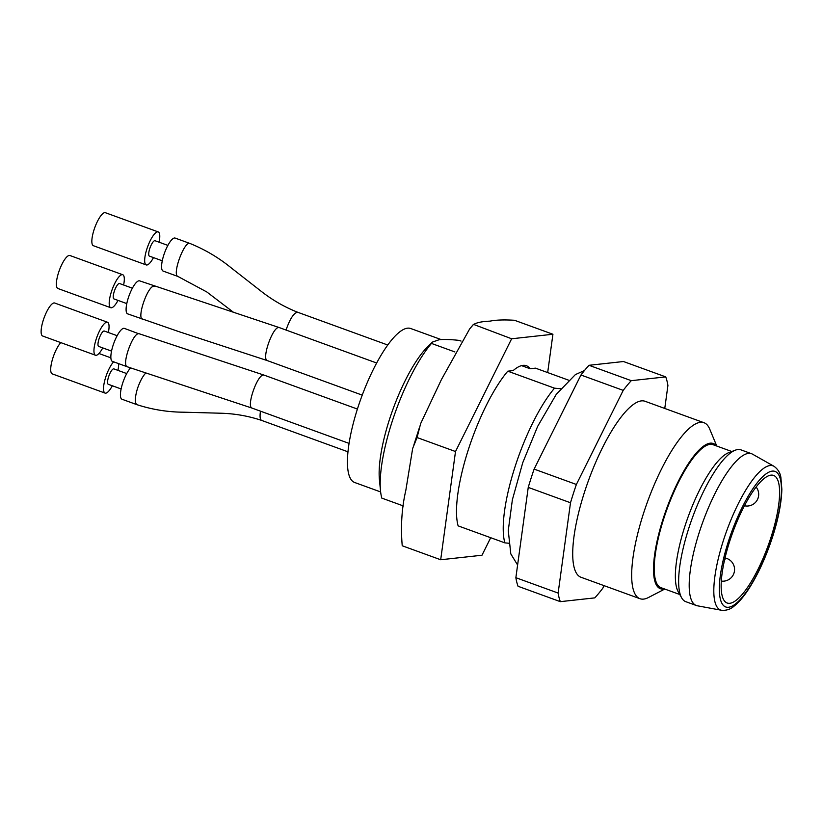 <?xml version="1.0" encoding="UTF-8"?>
<svg xmlns="http://www.w3.org/2000/svg" width="823" height="823" viewBox="0 0 823 823"><rect width="100%" height="100%" fill="white"/><g stroke="black" fill="none" stroke-linecap="round" stroke-linejoin="round"><path stroke-width="1.23" d="M454.893 351.946L431.478 343.428L432.425 342.08L439.225 339.693C444.122 339.241 450.778 339.477 459.183 340.393L461.065 341.082M521.566 365.628L530.105 368.735L535.485 368.148L568.436 380.123M403.435 505.97L381.81 498.11A93.637 26.058 -70 0 1 380.524 490.899A93.637 26.058 -70 0 1 431.478 343.428M554.517 388.178L507.791 371.183A93.637 26.058 110 0 0 468.194 450.14A93.637 26.058 110 0 0 458.123 525.866L504.849 542.861A93.637 26.058 -70 0 1 514.92 467.135A93.637 26.058 -70 0 1 554.517 388.178L560.545 388.723M530.105 368.735A86.497 24.073 110 0 0 526.37 365.721A86.497 24.073 110 0 0 513.161 370.587L507.791 371.183M508.614 543.221L504.849 542.861M380.524 490.899L379.424 479.727A81.93 22.797 -70 0 1 427.867 346.524L432.414 342.07M515.867 577.695A129.921 36.15 110 0 0 518.058 586.285L560.319 601.654A129.921 36.15 -70 0 1 558.128 593.064L515.867 577.695L528.243 487.391L570.504 502.76A129.921 36.15 -70 0 1 576.378 484.469L534.117 469.1A129.921 36.15 110 0 0 528.243 487.391M534.117 469.1L580.945 375.01L623.206 390.38A129.921 36.15 -70 0 1 631.272 380.668L589.011 365.299A129.921 36.15 110 0 0 580.945 375.01M589.011 365.299L623.464 361.523L665.725 376.893A129.921 36.15 -70 0 1 667.916 385.483L664.768 408.455M560.319 601.654L594.782 597.879A129.921 36.15 -70 0 0 602.837 588.167L604.092 585.657M665.725 376.893L631.272 380.668M623.206 390.38L576.378 484.469M570.504 502.76L558.128 593.064M664.768 589.052L648.442 597.519A93.637 26.058 -70 0 1 639.975 598.712L581.017 577.273A93.637 26.058 -70 0 1 588.538 480.365A93.637 26.058 -70 0 1 645.026 401.274L703.984 422.713A93.637 26.058 -70 0 1 709.704 429.071L716.771 446.045M380.638 491.938L354.692 482.504A81.93 22.797 -70 0 1 361.276 397.715A81.93 22.797 -70 0 1 410.708 328.511L441.046 339.539M639.975 598.712A93.637 26.058 -70 0 1 647.495 501.804A93.637 26.058 -70 0 1 703.984 422.713M660.468 588.733A77.249 21.501 -70 0 1 660.365 588.692A77.249 21.501 -70 0 1 666.568 508.748A77.249 21.501 -70 0 1 713.171 443.494A77.249 21.501 -70 0 1 713.284 443.535M664.48 588.939A77.249 21.501 -70 0 1 660.581 588.764A77.249 21.501 -70 0 1 666.784 508.82A77.249 21.501 -70 0 1 713.387 443.576A77.249 21.501 -70 0 1 716.483 445.943M731.781 451.508L712.985 444.667A76.076 21.172 110 0 0 663.739 518.716A76.076 21.172 110 0 0 660.982 587.673L679.767 594.504M771.11 536.956A67.887 18.888 -70 0 1 727.172 603.022A67.887 18.888 -70 0 1 732.624 532.769A67.887 18.888 -70 0 1 773.579 475.427A67.887 18.888 -70 0 1 771.11 536.956M721.576 610.285L697.369 605.79A80.767 22.478 -70 0 1 696.361 605.522A80.767 22.478 -70 0 1 702.842 521.936A80.767 22.478 -70 0 1 751.564 453.72A80.767 22.478 -70 0 1 752.51 454.162L773.949 466.26C777.879 469.089 780.183 472.824 780.883 477.484L781.85 489.201C781.541 502.514 778.465 518.346 772.632 536.709C765.904 557.325 757.808 574.948 748.344 589.566C743.406 597.045 738.663 602.57 734.095 606.14C730.567 609.267 726.39 610.645 721.576 610.285A76.704 21.347 -70 0 1 726.771 530.64A76.704 21.347 -70 0 1 773.949 466.26M696.361 605.522L685.796 601.675A80.767 22.478 -70 0 1 681.65 597.827A80.767 22.478 -70 0 1 692.277 518.099A80.767 22.478 -70 0 1 735.351 450.16A80.767 22.478 -70 0 1 740.998 449.883L751.564 453.72M681.65 597.827L678.203 591.727A76.076 21.172 -70 0 1 688.213 516.618A76.076 21.172 -70 0 1 728.797 452.629L735.351 450.16M102.752 347.913A17.561 4.887 -70 0 1 95.499 355.238L42.673 336.021A17.561 4.887 -70 0 1 43.681 318.985A17.561 4.887 -70 0 1 53.989 302.946A17.561 4.887 -70 0 1 54.668 303.018L107.494 322.235A17.561 4.887 -70 0 1 108.358 332.513M95.499 355.238A17.561 4.887 -70 0 1 96.137 339.323A17.561 4.887 -70 0 1 106.815 322.163A17.561 4.887 -70 0 1 107.494 322.235M117.144 335.702L104.295 331.031A8.189 2.284 110 0 0 103.976 331A8.189 2.284 110 0 0 99.172 338.479A8.189 2.284 110 0 0 98.698 346.432L111.537 351.102M113.039 345.475A17.561 4.887 -70 0 1 123.717 328.305A17.561 4.887 -70 0 1 124.396 328.387L138.511 333.685C132.277 333.881 121.495 365.289 127.205 366.739L112.401 361.379A17.561 4.887 -70 0 1 113.039 345.475M118.008 300.405A17.561 4.887 -70 0 1 110.745 307.72L57.919 288.513A17.561 4.887 -70 0 1 58.937 271.467A17.561 4.887 -70 0 1 69.245 255.439A17.561 4.887 -70 0 1 69.924 255.511L122.75 274.728A17.561 4.887 -70 0 1 123.615 285.005M110.745 307.72A17.561 4.887 -70 0 1 111.383 291.815A17.561 4.887 -70 0 1 122.071 274.645A17.561 4.887 -70 0 1 122.75 274.728M132.39 288.194L119.551 283.524A8.189 2.284 110 0 0 119.232 283.493A8.189 2.284 110 0 0 114.418 290.972A8.189 2.284 110 0 0 113.955 298.924L126.793 303.594M362.233 395.122L267.249 360.577L179.229 331.751L127.658 313.872A17.561 4.887 -70 0 1 128.285 297.957A17.561 4.887 -70 0 1 138.974 280.797A17.561 4.887 -70 0 1 139.653 280.869L279.244 327.575L376.646 363.005M153.489 257.599A17.561 4.887 -70 0 1 146.227 264.924L93.4 245.717A17.561 4.887 -70 0 1 94.81 227.539A17.561 4.887 -70 0 1 105.406 212.715L158.232 231.921A17.561 4.887 -70 0 1 159.086 242.199M146.227 264.924A17.561 4.887 -70 0 1 147.235 247.888A17.561 4.887 -70 0 1 157.553 231.849A17.561 4.887 -70 0 1 158.232 231.921M167.871 245.398L155.033 240.728A8.189 2.284 110 0 0 150.084 247.651A8.189 2.284 110 0 0 149.426 256.128L162.275 260.798M233.259 312.123L206.779 291.939L177.922 276.456L163.129 271.076A17.561 4.887 -70 0 1 164.147 254.029A17.561 4.887 -70 0 1 174.455 238.001A17.561 4.887 -70 0 1 175.134 238.073L189.928 243.454C184.27 240.769 171.832 274.861 177.933 276.435M112.34 385.771A17.561 4.887 -70 0 1 105.755 393.168A17.561 4.887 -70 0 1 105.077 393.096L52.25 373.879A17.561 4.887 -70 0 1 52.888 357.974A17.561 4.887 -70 0 1 60.799 342.615M105.077 393.096A17.561 4.887 -70 0 1 105.714 377.181A17.561 4.887 -70 0 1 113.625 361.832M118.605 363.643A17.561 4.887 -70 0 1 117.936 370.371M126.721 373.57L113.883 368.889A8.189 2.284 110 0 0 108.574 376.872A8.189 2.284 110 0 0 108.276 384.29L121.125 388.96M347.985 451.817L261.508 420.368C248.525 416.037 235.131 413.66 221.336 413.239L183.899 412.2C167.882 412.138 152.173 409.607 136.772 404.618L121.979 399.237A17.561 4.887 -70 0 1 122.617 383.333A17.561 4.887 -70 0 1 130.538 367.974M547.676 372.572L552.922 334.251L514.478 320.27C503.892 319.643 495.734 319.931 490.014 321.145C481.836 321.454 476.219 322.667 473.184 324.797L469.666 328.902L441.313 379.784L420.625 423.66L417.066 437.548L412.673 448.422L405.842 490.271C401.768 507.873 400.575 526.37 402.231 545.772L440.686 559.753L481.98 555.237L490.693 537.717M473.441 324.355L511.639 338.778L455.51 451.529L440.686 559.753M552.922 334.251L511.639 338.778M455.51 451.529L417.066 437.548M772.406 536.812A72.105 20.061 -70 0 1 720.434 599.381A72.105 20.061 -70 0 1 758.281 481.486A72.105 20.061 -70 0 1 772.406 536.812M721.318 581.089A11.707 11.707 0 0 0 726.874 558.488A11.707 3.261 110 0 0 724.868 559.342M264.029 375.134L263.319 375.01C257.115 375.195 246.344 406.397 251.951 408.043M142.461 319.231C136.752 317.781 147.533 286.363 153.767 286.178L154.436 286.27M279.285 327.626L278.565 327.503C272.372 327.688 261.601 358.879 267.208 360.536M297.669 312.277C293.976 312.647 290.097 318.563 286.034 330.044M136.783 404.597C134.663 402.807 134.869 397.509 137.41 388.713C139.797 381.738 142.523 376.564 145.578 373.189M260.49 411.181C259.687 416.273 260.017 419.329 261.467 420.327M724.199 561.625A11.707 11.707 0 0 0 725.042 557.881M744.424 505.764A11.707 11.707 0 0 0 756.111 487.01M725.053 557.819L726.874 558.488M349.065 443.391L251.992 408.085L127.195 366.76M357.408 409.062L263.998 375.093L139.19 333.757M387.736 345.012L297.628 312.236C284.82 307.195 272.835 300.344 261.673 291.671L231.458 268.072C218.815 257.733 204.968 249.534 189.928 243.454M98.945 353.499L110.868 357.84M473.379 324.447L471.075 327.204M419.113 428.546L413.969 444.595M584.464 370.535L575.38 374.599L556.266 394.351L537.666 426.355L522.739 462.711L512.379 499.746L508.264 530.568L510.816 553.92L517.605 565.01"/></g></svg>
